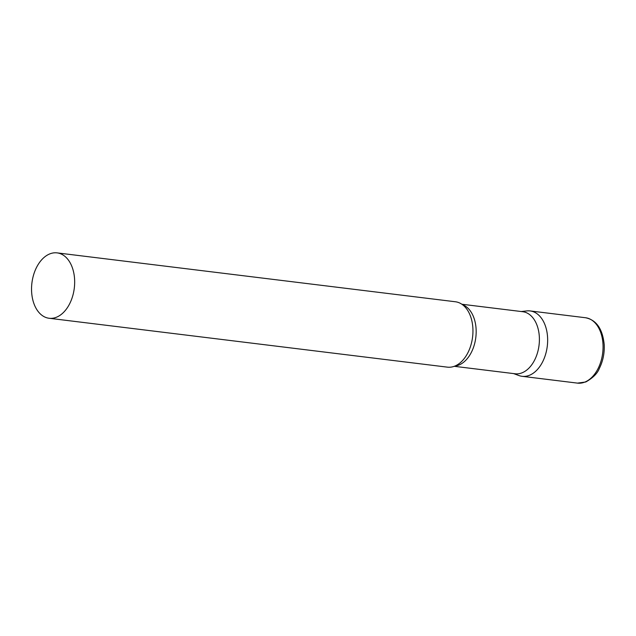 <?xml version="1.0" encoding="UTF-8"?>
<svg xmlns="http://www.w3.org/2000/svg" width="636" height="636" viewBox="0 0 636 636"><rect width="100%" height="100%" fill="white"/><g stroke="black" fill="none" stroke-linecap="round" stroke-linejoin="round"><path stroke-width="0.95" d="M585.51 317.738L530.098 310.932A32.937 21.346 97 0 1 547.652 340.626A32.937 21.346 97 0 1 529.414 375.296A32.937 21.346 97 0 1 522.077 376.313L577.488 383.118L585.78 381.982C592.998 377.887 597.538 373.34 599.382 368.339C603.015 361.025 604.621 353.091 604.2 344.537C602.578 328.86 596.353 319.924 585.51 317.738A32.937 21.346 97 0 1 603.063 347.423A32.937 21.346 97 0 1 584.826 382.093A32.937 21.346 97 0 1 577.488 383.118M454.247 366.304L515.128 373.777A31.267 20.265 -83 0 0 539.161 334.663A31.267 20.265 -83 0 0 522.744 311.712L461.863 304.239M513.61 373.594L518.936 375.55A32.937 21.346 -83 0 0 547.397 335.108A32.937 21.346 -83 0 0 526.87 310.917L521.226 311.529M49.091 318.262L447.378 367.147A32.937 21.346 -83 0 0 459.605 363.259A32.937 21.346 -83 0 0 472.699 325.942A32.937 21.346 -83 0 0 466.323 308.492A32.937 21.346 -83 0 0 455.408 301.766L57.121 252.882A32.937 21.346 -83 0 0 31.8 294.094A32.937 21.346 -83 0 0 49.091 318.262A32.937 21.346 -83 0 0 74.412 277.058A32.937 21.346 -83 0 0 57.121 252.882M454.931 366.042A31.267 20.265 -83 0 0 475.927 326.904A31.267 20.265 -83 0 0 462.467 304.668"/></g></svg>
